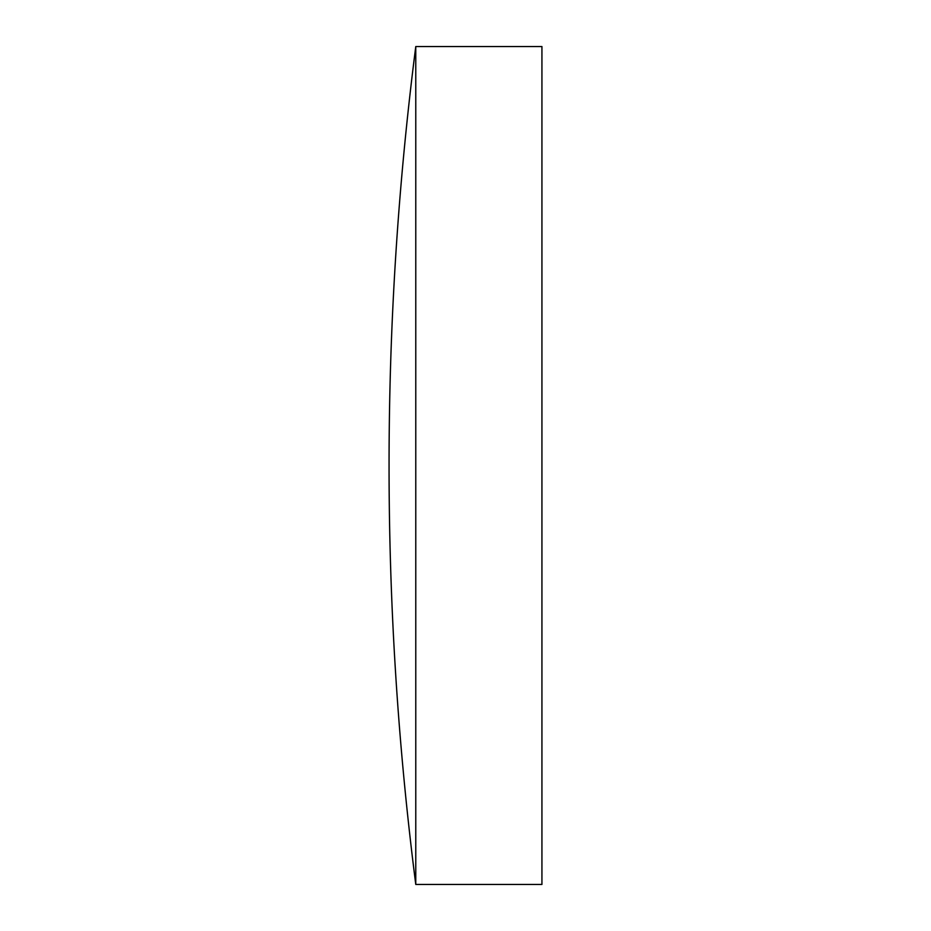 <?xml version="1.0" encoding="UTF-8"?>
<svg xmlns="http://www.w3.org/2000/svg" width="931" height="931" viewBox="0 0 931 931"><rect width="100%" height="100%" fill="white"/><g stroke="black" fill="none" stroke-linecap="round" stroke-linejoin="round"><path stroke-width="1.4" d="M415.773 465.5L415.773 884.45L541.935 884.45L541.935 46.55L415.773 46.55L415.773 465.5M415.773 46.55A3298.824 3298.824 0 0 0 415.773 884.45"/></g></svg>
